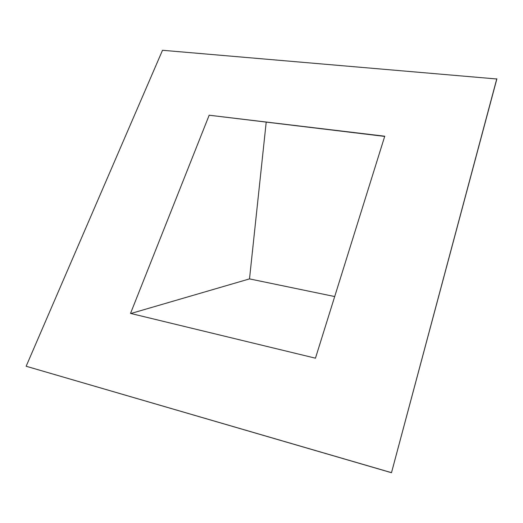 <?xml version="1.0" encoding="UTF-8"?>
<svg xmlns="http://www.w3.org/2000/svg" width="523" height="523" viewBox="0 0 523 523"><rect width="100%" height="100%" fill="white"/><g stroke="black" fill="none" stroke-linecap="round" stroke-linejoin="round"><path stroke-width="0.78" d="M334.7 296.548L249.51 278.896L266.194 122.232M209.174 115.217L384.751 136.209L315.461 358.183L130.528 313.408L209.174 115.217L384.693 136.411M249.51 278.896L130.9 313.499M496.85 78.993L391.485 472.72L26.15 366.25L162.509 50.28L496.85 78.993M496.804 78.744L391.485 472.72M391.381 472.629L26.15 366.25"/></g></svg>

